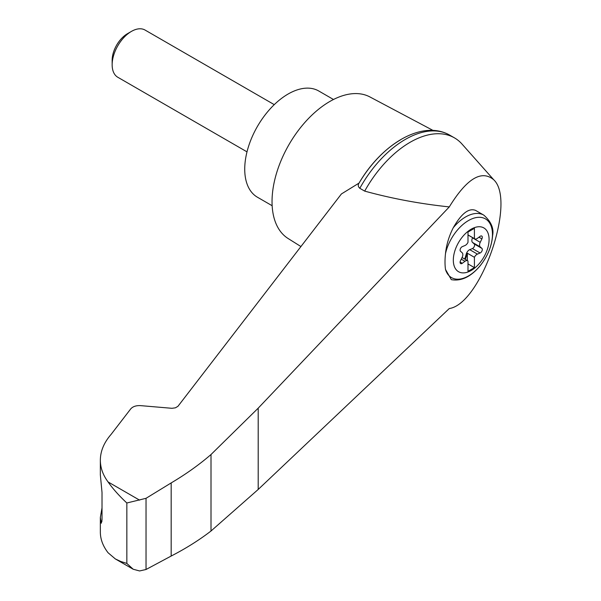 <?xml version="1.0" encoding="UTF-8"?>
<svg xmlns="http://www.w3.org/2000/svg" width="601" height="601" viewBox="0 0 601 601"><rect width="100%" height="100%" fill="white"/><g stroke="black" fill="none" stroke-linecap="round" stroke-linejoin="round"><path stroke-width="0.9" d="M449.285 308.538C480.958 303.986 516.537 200.802 493.706 179.737C481.506 169.572 466.699 178.632 449.285 206.909L258.197 408.162L211.004 454.536L211.004 531.014L258.197 489.454L449.285 308.538M493.706 179.737L462.011 144.06A88.587 51.145 120 0 0 454.461 137.869A88.587 51.145 120 0 0 364.687 191.11C391.732 198.548 419.934 203.814 449.285 206.909M211.004 454.536C199.201 464.723 185.927 474.189 171.172 482.919L146.035 498.312L126.841 502.992C119.021 495.675 112.763 488.658 108.075 481.942C102.959 475.068 100.382 467.818 100.344 460.208L100.344 474.895L102.02 492.489L102.02 519.933L101.291 523.208L100.344 517.461L100.344 532.148C100.382 539.27 102.959 546.136 108.075 552.755L115.324 558.922L120.756 561.484L126.841 563.422L133.197 569.245L139.582 570.95L146.035 569.493L171.172 556.045C185.927 548.443 199.201 540.096 211.004 531.014M100.344 460.208C100.412 451.156 103.996 442.561 111.08 434.418L130.748 408.875C132.874 406.501 136.142 405.42 140.559 405.63L171.939 408.304L175.394 407.824L177.941 406.321L341.421 193.943L359.052 183.08A84.703 48.906 120 0 1 400.529 139.86M471.199 270.473A25.295 14.604 -60 0 1 454.071 253.787A25.295 14.604 -60 0 1 474.647 227.569A25.295 14.604 -60 0 1 489.004 241.542A25.295 14.604 -60 0 1 471.199 270.473M464.971 245.524A4.545 2.622 120 0 0 467.991 242.338L467.991 232.016L474.414 228.312L474.414 238.627A4.545 2.622 120 0 0 474.707 238.852A4.545 2.622 120 0 0 477.427 238.334L480.116 236.351A2.727 1.57 120 0 1 481.747 236.043A2.727 1.57 120 0 1 481.897 238.89L480.229 242.323A4.545 2.622 120 0 0 480.229 246.891L481.897 248.393A2.727 1.57 120 0 1 482.047 250.79A2.727 1.57 120 0 1 480.116 252.998L477.427 254.118A4.545 2.622 120 0 0 474.414 257.303L474.414 267.625L467.991 271.336L467.991 261.014A4.545 2.622 120 0 0 467.691 260.789A4.545 2.622 120 0 0 464.971 261.307L462.289 263.291A2.727 1.57 120 0 1 460.659 263.606A2.727 1.57 120 0 1 460.501 260.751L462.169 257.318A4.545 2.622 120 0 0 462.169 252.758L460.501 251.248A2.727 1.57 120 0 1 460.351 248.852A2.727 1.57 120 0 1 462.289 246.643L464.971 245.524M467.991 234.923L474.414 238.627M483.805 215.135C491.115 221.574 494.045 228.403 492.602 235.637C491.753 246.372 487.561 256.469 480.019 265.935C470.786 276.851 461.222 281.426 451.328 279.653L445.499 269.458A49.004 20.006 -71.6 0 1 445.499 253.569C446.445 244.66 449.03 236.058 453.259 227.741C461.41 213.498 468.87 207.713 475.616 210.41L483.805 215.135A36.345 20.982 -60 0 0 453.259 227.741M433.058 130.432L369.885 96.926A81.774 47.209 120 0 0 329.859 101.456A81.774 47.209 120 0 0 276.67 172.742A81.774 47.209 120 0 0 288.134 238.529L300.936 246.553M100.344 517.461L102.02 507.868M146.035 498.312L146.035 569.493M171.172 482.919L171.172 556.045M454.461 137.869L449.578 135.052A88.587 51.145 120 0 0 446.926 133.692A88.587 51.145 120 0 0 359.804 188.293L364.687 191.11M359.804 188.293C358.046 186.686 357.79 184.95 359.052 183.08L359.007 183.147C380.929 145.48 419.46 121.041 446.926 133.692M333.48 99.496L318.763 90.999A61.332 35.406 120 0 0 288.097 94.034A61.332 35.406 120 0 0 248.033 148.079A61.332 35.406 120 0 0 257.438 197.226L272.148 205.722M247.003 151.858L117.796 77.259A27.255 15.739 -60 0 1 112.154 64.78A27.255 15.739 -60 0 1 131.424 31.402A27.255 15.739 -60 0 1 145.051 30.05L274.259 104.642M112.154 64.78L112.154 60.235A21.681 12.516 -60 0 1 127.487 33.679L131.424 31.402M464.49 258.941A2.727 1.57 120 0 0 465.279 257.416L466.293 253.922A4.545 2.622 120 0 1 469.719 249.67L472.401 248.551A2.727 1.57 120 0 0 474.339 246.342A2.727 1.57 120 0 0 474.189 243.946L472.521 242.436A4.545 2.622 120 0 1 472.521 237.876L472.634 237.65M467.345 260.594L467.345 253.224L474.414 257.303M467.345 253.224A4.545 2.622 120 0 0 466.939 254.298L465.918 257.784A2.727 1.57 120 0 1 465.129 259.309M467.991 263.914L474.414 267.625M445.499 253.569A33.919 19.585 -60 0 1 482.423 217.667A33.919 19.585 -60 0 1 482.423 262.727A33.919 19.585 -60 0 1 445.499 269.458M139.582 500.137L108.075 481.942M126.841 502.992L126.841 563.422M100.57 521.014L101.96 521.473M258.197 408.162L258.197 489.454M472.521 237.876L480.229 242.323M472.521 242.436L480.229 246.891M474.189 243.946L481.897 248.393M472.401 248.551L480.116 252.998M469.719 249.67L477.427 254.118M466.293 253.922L466.939 254.298M465.279 257.416L465.918 257.784M461.267 259.166L464.971 261.307M460.111 262.036L462.289 263.291M478.967 237.2L481.897 238.89M115.324 558.922L133.197 569.237M467.691 260.789L462.064 257.544M474.707 238.852L467.991 234.976"/></g></svg>
